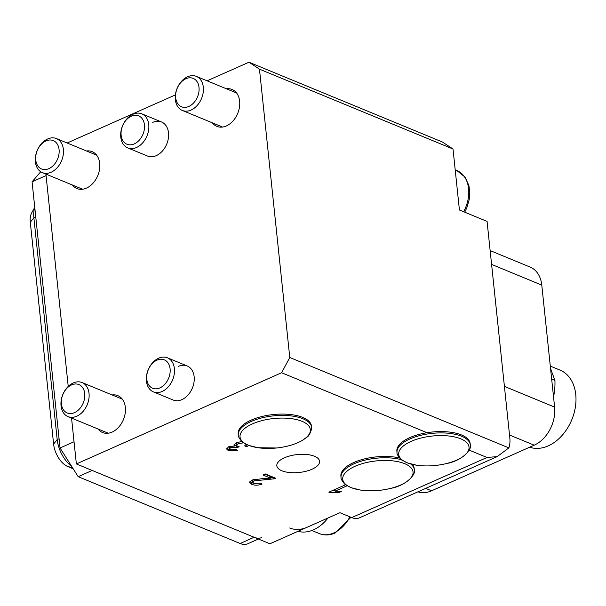 <?xml version="1.0" encoding="UTF-8"?>
<svg xmlns="http://www.w3.org/2000/svg" width="606" height="606" viewBox="0 0 606 606"><rect width="100%" height="100%" fill="white"/><g stroke="black" fill="none" stroke-linecap="round" stroke-linejoin="round"><path stroke-width="0.91" d="M312.029 469.226A21.49 8.999 174 0 0 319.574 461.272A21.49 8.999 174 0 0 306.772 454.492A21.49 8.999 174 0 0 284.381 457.818A21.49 8.999 174 0 0 276.828 465.764A21.49 8.999 174 0 0 289.63 472.544A21.49 8.999 174 0 0 312.029 469.226M127.737 147.887A18.422 13.226 112.4 0 1 120.942 131.479A18.422 13.226 112.4 0 1 133.017 114.231A18.422 13.226 112.4 0 1 141.789 113.837A18.422 13.226 112.4 0 1 148.591 130.245A18.422 13.226 112.4 0 1 136.517 147.5A18.422 13.226 112.4 0 1 127.737 147.887L147.493 156.037A18.422 13.226 -67.6 0 0 156.265 155.644A18.422 13.226 -67.6 0 0 168.339 138.395A18.422 13.226 -67.6 0 0 161.537 121.98A18.422 13.226 -67.6 0 0 152.765 122.374M153.386 391.87A18.422 13.226 112.4 0 1 150.432 365.539A18.422 13.226 112.4 0 1 167.43 357.813A18.422 13.226 112.4 0 1 170.384 384.143A18.422 13.226 112.4 0 1 153.386 391.87L173.134 400.021A18.422 13.226 -67.6 0 0 181.906 399.627A18.422 13.226 -67.6 0 0 193.981 382.371A18.422 13.226 -67.6 0 0 187.186 365.963A18.422 13.226 -67.6 0 0 178.406 366.357M98.066 429.01A19.953 14.332 -67.6 0 0 102.581 432.532A19.953 14.332 -67.6 0 0 112.087 432.101A19.953 14.332 -67.6 0 0 125.169 413.413A19.953 14.332 -67.6 0 0 117.799 395.635A19.953 14.332 -67.6 0 0 112.118 394.953M72.425 185.027A19.953 14.332 -67.6 0 0 76.939 188.549A19.953 14.332 -67.6 0 0 86.438 188.125A19.953 14.332 -67.6 0 0 99.52 169.43A19.953 14.332 -67.6 0 0 92.157 151.659A19.953 14.332 -67.6 0 0 86.476 150.97M212.365 122.844A19.953 14.332 -67.6 0 0 216.872 126.366A19.953 14.332 -67.6 0 0 226.379 125.942A19.953 14.332 -67.6 0 0 239.461 107.247A19.953 14.332 -67.6 0 0 232.09 89.476A19.953 14.332 -67.6 0 0 226.409 88.787M67.16 143.001L175.384 94.915M207.1 80.818L248.975 62.213L442.516 142.062L453.015 149.008L259.466 69.16L289.774 357.495L508.851 447.887A24.558 13.65 66 0 0 509.805 437.668L487.072 221.41L459.424 210.002L453.015 149.008M248.649 445.387L246.892 446.66L244.627 445.925L246.157 444.296M243.642 442.834L238.181 443.584L236.514 445.266L237.673 446.349L239.234 446.781L236.878 447.645L230.788 447.561L229.545 448.849L230.522 449.743L236.052 449.561L237.84 450.508L228.439 450.728L226.583 448.97L228.682 446.766L234.537 446.008L233.833 444.993L236.173 442.744L241.915 441.501M426.98 432.707L281.608 372.735L76.371 463.938L269.92 543.787L339.883 512.699L351.738 517.585L487.004 457.477L469.226 450.137M270.693 478.202L262.959 475.013L265.352 473.953L275.685 478.217L273.814 478.861L254.096 480.861L252.747 482.3L253.959 483.391L260.3 483.141L262.087 484.08C258.232 485.451 254.793 485.535 251.763 484.33L249.68 482.497L252.051 480.035L264.087 478.445L270.693 478.202L270.518 476.543L264.822 474.187M347.193 485.754L335.012 491.171L341.405 491.451L339.201 492.428L330.172 492.701L328.869 492.163L345.64 484.709M76.371 463.938L71.546 418.064L74.038 441.759L60.047 447.97L32.073 181.815L40.723 171.756M32.073 181.815L46.064 175.596L68.228 386.431L45.904 174.089M281.608 372.735L289.774 357.495M259.466 69.16L248.975 62.213M487.004 457.477L497.185 456.606L508.851 447.887M497.185 456.606L359.373 517.85A24.558 13.65 -114 0 1 351.738 517.585M273.654 477.377L273.814 478.861M273.382 477.263L270.647 477.755M264.716 478.437L264.852 479.725M253.937 479.376L254.096 480.861M253.202 479.596L252.573 480.641L252.747 482.3M253.793 483.323L251.581 482.671L251.763 484.33M251.581 482.671L249.899 481.626M247.142 444.759L246.718 444.993L246.892 446.66M246.718 444.993L245.998 444.759M238.022 442.085L238.181 443.584M237.241 442.327L236.34 443.6L236.514 445.266M236.901 445.91L236.878 447.645M236.704 445.986L236.613 447.516M236.438 445.849L234.477 445.372M230.644 446.16L230.788 447.561M229.833 446.349L229.545 448.849M230.242 449.614L228.257 449.061L228.439 450.728M228.257 449.061L226.826 448.137M234.113 444.137L234.537 446.008M334.838 489.512L335.012 491.171M339.08 491.224L339.201 492.428M334.951 490.595L332.058 490.746M330.058 491.633L330.172 492.701M401.49 459.742A36.837 15.43 -6 0 0 364.668 460.219A36.837 15.43 -6 0 0 341.042 477.437L340.898 476.119A36.837 15.43 -6 0 1 364.532 458.901A36.837 15.43 -6 0 1 399.551 457.969M412.375 464.416A36.837 15.43 -6 0 1 414.178 468.415L414.315 469.733A36.837 15.43 -6 0 0 410.694 463.984M397.013 452.561L396.877 451.25A36.837 15.43 -6 0 1 420.503 434.032A36.837 15.43 -6 0 1 470.15 443.547L470.286 444.865A36.837 15.43 -6 0 0 420.64 435.35A36.837 15.43 -6 0 0 397.013 452.561C396.21 453.902 401.058 460.265 401.937 460.075L407.368 462.901L416.633 465.219C426.26 466.552 436.168 465.999 446.38 463.575C463.484 460.552 472.551 448.167 470.286 444.865M73.197 468.794L67.819 466.575A19.24 10.696 -114 0 1 53.616 444.084L30.3 222.288A19.24 10.696 -114 0 1 31.701 212.85L34.754 207.35M34.784 207.661A24.558 13.65 66 0 0 33.875 217.766L57.191 439.57A24.558 13.65 66 0 0 71.478 466.067M258.391 539.029L247.763 543.749A24.558 13.65 -114 0 1 240.12 543.491L254.119 537.272L92.173 470.453L78.174 476.672L60.047 447.97M240.12 543.491L78.174 476.672M254.119 537.272A24.558 13.65 66 0 0 261.762 537.53M188.807 106.459A15.347 11.022 -67.6 0 0 199.018 87.415A15.347 11.022 -67.6 0 0 185.898 78.735A15.347 11.022 -67.6 0 0 175.695 97.786A15.347 11.022 -67.6 0 0 188.807 106.459M187.58 76.78A18.422 13.226 112.4 0 1 196.352 76.386A18.422 13.226 112.4 0 1 203.154 92.794A18.422 13.226 112.4 0 1 191.079 110.05A18.422 13.226 112.4 0 1 182.3 110.444A18.422 13.226 112.4 0 1 175.505 94.036A18.422 13.226 112.4 0 1 187.58 76.78M74.515 412.625A15.347 11.022 -67.6 0 0 84.719 393.582A15.347 11.022 -67.6 0 0 71.606 384.901A15.347 11.022 -67.6 0 0 61.403 403.944A15.347 11.022 -67.6 0 0 74.515 412.625M73.288 382.947A18.422 13.226 112.4 0 1 82.06 382.553A18.422 13.226 112.4 0 1 88.862 398.96A18.422 13.226 112.4 0 1 76.78 416.216A18.422 13.226 112.4 0 1 68.008 416.61A18.422 13.226 112.4 0 1 61.214 400.195A18.422 13.226 112.4 0 1 73.288 382.947M48.874 168.65A15.347 11.022 -67.6 0 0 59.077 149.599A15.347 11.022 -67.6 0 0 45.958 140.925A15.347 11.022 -67.6 0 0 35.754 159.969A15.347 11.022 -67.6 0 0 48.874 168.65M47.647 138.963A18.422 13.226 112.4 0 1 56.419 138.569A18.422 13.226 112.4 0 1 63.221 154.977A18.422 13.226 112.4 0 1 51.139 172.233A18.422 13.226 112.4 0 1 42.367 172.627A18.422 13.226 112.4 0 1 35.565 156.219A18.422 13.226 112.4 0 1 47.647 138.963M131.335 116.185A15.347 11.022 -67.6 0 0 121.132 135.229A15.347 11.022 -67.6 0 0 134.244 143.91A15.347 11.022 -67.6 0 0 144.448 124.866A15.347 11.022 -67.6 0 0 131.335 116.185M327.998 517.978A36.837 26.452 112.4 0 1 313.552 529.811A36.837 26.452 112.4 0 1 298.016 531.303M307.234 527.205A36.837 26.452 112.4 0 1 289.683 527.993M150.121 366.274A15.347 11.022 -67.6 0 0 150.129 386.636A15.347 11.022 -67.6 0 0 166.748 381.78A15.347 11.022 -67.6 0 0 166.741 361.418A15.347 11.022 -67.6 0 0 150.121 366.274M238.34 435.07L238.203 433.752A36.837 15.43 -6 0 1 238.181 432.676A36.837 15.43 -6 0 1 274.503 414.428A36.837 15.43 -6 0 1 311.476 426.048L311.62 427.366A36.837 15.43 -6 0 0 274.639 415.746A36.837 15.43 -6 0 0 238.317 433.994A36.837 15.43 -6 0 0 238.34 435.07C237.537 436.403 242.385 442.766 243.264 442.577L248.695 445.402L257.967 447.728L276.669 447.985C287.706 446.758 296.72 443.956 303.712 439.577C307.075 436.093 308.613 438.623 311.651 428.775L311.62 427.366M490.14 250.581L530.174 267.102A30.701 22.043 112.4 0 1 541.787 285.115L554.611 407.103A30.701 22.043 112.4 0 1 534.197 445.19L431.578 490.792A30.701 22.043 112.4 0 1 417.951 491.822M550.301 366.1L560.073 370.13A41.443 29.762 112.4 0 1 575.7 404.619A41.443 29.762 112.4 0 1 529.659 447.213M551.665 379.106L554.922 380.447A55.26 39.685 112.4 0 1 554.581 390.302A55.26 39.685 112.4 0 1 553.536 396.907M550.559 368.569L554.922 380.447M390.378 488.451A35.345 14.802 -6 0 1 344.988 483.747A35.345 14.802 -6 0 1 365.41 462.802A35.345 14.802 -6 0 1 410.792 467.506A35.345 14.802 -6 0 1 390.378 488.451M446.349 463.575A35.345 14.802 -6 0 1 400.967 458.878A35.345 14.802 -6 0 1 421.382 437.933A35.345 14.802 -6 0 1 466.764 442.63A35.345 14.802 -6 0 1 446.349 463.575M35.762 216.925L33.875 217.766L30.3 222.288M59.077 438.729L57.191 439.57L53.616 444.084M67.819 466.575L72.455 467.62M463.598 211.729A30.701 22.043 -67.6 0 0 456.992 170.634L465.12 177.172L468.9 185.557L469.786 192.428L469.211 199.609L466.741 207.994L464.711 212.183M350.988 517.282L335.239 532.954C329.725 535.363 324.407 535.568 319.279 533.56A30.701 22.043 -67.6 0 0 333.906 532.909A30.701 22.043 -67.6 0 0 349.874 516.82M310.37 430.593A35.345 14.802 -6 0 1 274.291 448.198A35.345 14.802 -6 0 1 240.014 435.919A35.345 14.802 -6 0 1 276.094 418.314A35.345 14.802 -6 0 1 310.37 430.593M534.197 445.19L509.525 435.01M425.707 488.375L431.578 490.792M504.412 386.393L554.611 407.103M541.787 285.115L491.595 264.405M341.042 477.437C340.239 478.77 345.087 485.133 345.965 484.944L351.397 487.769L360.661 490.095C370.281 491.428 380.197 490.875 390.408 488.444C407.505 485.429 416.58 473.044 414.315 469.733M456.992 170.634L455.212 169.9M236.605 92.991L196.352 76.386M222.553 127.048L182.3 110.444M122.314 399.157L82.06 382.553M108.262 433.214L68.008 416.61M319.279 533.56L311.863 530.5M96.665 155.174L56.419 138.569M82.613 189.231L42.367 172.627M161.537 121.98L141.789 113.837M187.186 365.963L167.43 357.813"/></g></svg>
